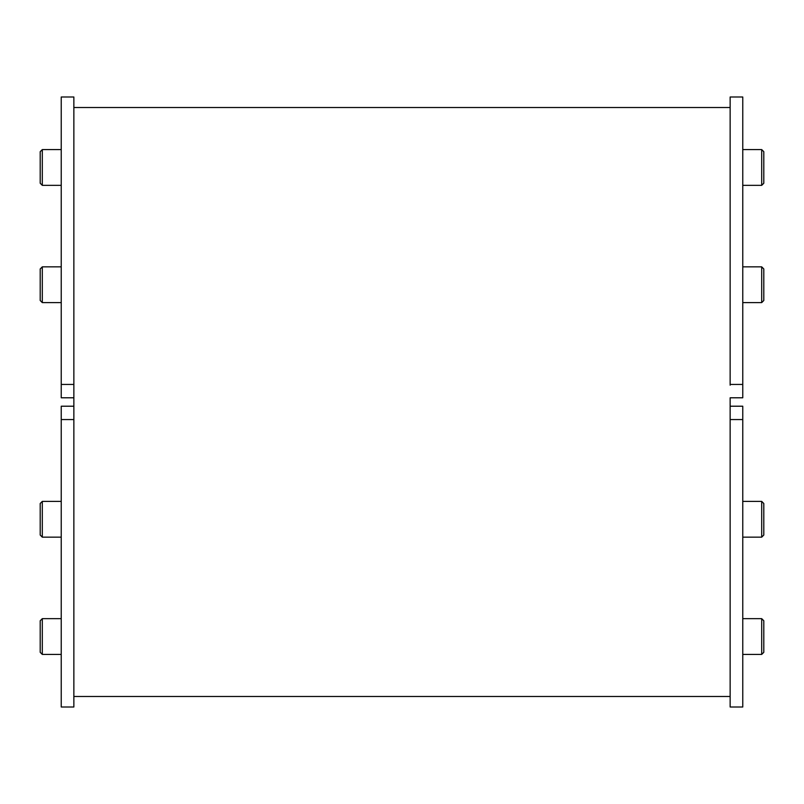 <?xml version="1.0" encoding="UTF-8"?>
<svg xmlns="http://www.w3.org/2000/svg" width="804" height="804" viewBox="0 0 804 804"><rect width="100%" height="100%" fill="white"/><g stroke="black" fill="none" stroke-linecap="round" stroke-linejoin="round"><path stroke-width="1.21" d="M61.235 419.557L61.235 406.211L73.857 406.211L73.857 707.007L61.235 707.007L61.235 419.557L73.857 419.557M61.235 654.416L42.3 654.416L42.3 618.658L61.235 618.658M42.3 654.416L40.2 652.315L40.2 620.758L42.3 618.658M61.235 537.152L42.3 537.152L42.3 501.394L61.235 501.394M42.3 537.152L40.2 535.042L40.2 503.495L42.3 501.394M61.235 384.443L61.235 397.789L73.857 397.789L73.857 96.993L61.235 96.993L61.235 384.443L73.857 384.443M61.235 266.848L42.3 266.848L40.2 268.958L40.2 300.505L42.3 302.606L61.235 302.606M61.235 149.584L42.3 149.584L40.2 151.685L40.2 183.242L42.3 185.342L61.235 185.342M742.765 384.443L730.143 384.443L730.143 96.993L742.765 96.993L742.765 397.789L730.143 397.789L730.143 707.007L742.765 707.007L742.765 419.557L730.143 419.557M730.143 384.443L730.143 385.176M742.765 149.584L761.7 149.584L761.7 185.342L742.765 185.342M761.7 149.584L763.8 151.685L763.8 183.242L761.7 185.342M742.765 266.848L761.7 266.848L761.7 302.606L742.765 302.606M761.7 266.848L763.8 268.958L763.8 300.505L761.7 302.606M730.143 418.824L730.143 406.211L742.765 406.211L742.765 419.557M742.765 537.152L761.7 537.152L763.8 535.042L763.8 503.495L761.7 501.394L742.765 501.394M742.765 654.416L761.7 654.416L763.8 652.315L763.8 620.758L761.7 618.658L742.765 618.658M730.143 696.485L73.857 696.485M73.857 107.515L730.143 107.515M73.857 385.176L73.857 418.824M42.3 302.606L42.3 266.848M42.3 185.342L42.3 149.584M761.7 501.394L761.7 537.152M761.7 618.658L761.7 654.416"/></g></svg>
